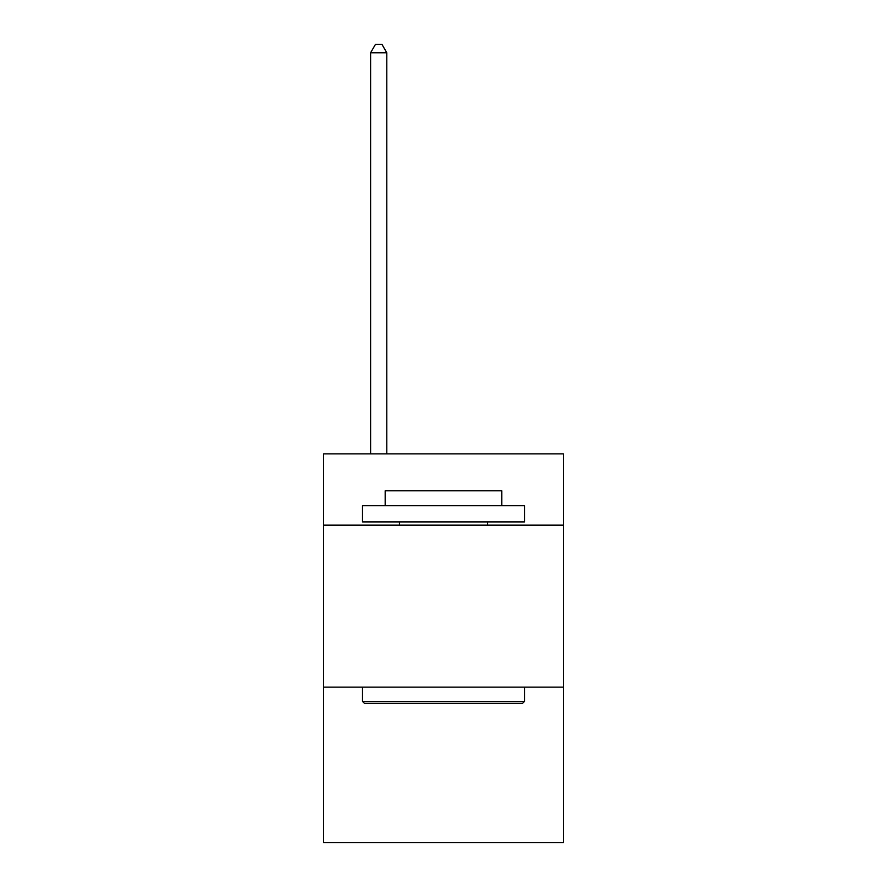 <?xml version="1.0" encoding="UTF-8"?>
<svg xmlns="http://www.w3.org/2000/svg" width="887" height="887" viewBox="0 0 887 887"><rect width="100%" height="100%" fill="white"/><g stroke="black" fill="none" stroke-linecap="round" stroke-linejoin="round"><path stroke-width="1.33" d="M563.378 525.148L563.378 453.867L323.622 453.867L323.622 525.148L563.378 525.148L563.378 842.65L323.622 842.65L323.622 525.148M563.378 687.137L323.622 687.137M364.446 703.336L362.506 701.395L524.494 701.395L522.554 703.336L364.446 703.336M524.494 505.701L524.494 521.9L362.506 521.9L362.506 505.701L524.494 505.701M385.18 505.701L385.18 490.799L501.82 490.799L501.82 505.701M524.494 687.137L524.494 701.395M362.506 687.137L362.506 701.395M487.562 521.9L487.562 525.148M399.438 521.9L399.438 525.148M386.799 453.867L386.799 52.776L370.6 52.776L370.6 453.867M370.6 52.776L375.467 44.35L381.942 44.35L386.799 52.776"/></g></svg>

